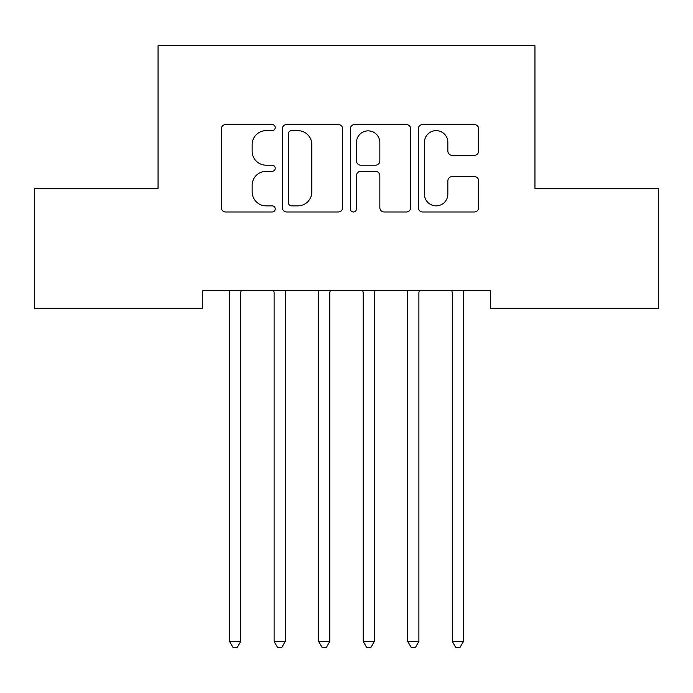 <?xml version="1.0" encoding="UTF-8"?>
<svg xmlns="http://www.w3.org/2000/svg" width="693" height="693" viewBox="0 0 693 693"><rect width="100%" height="100%" fill="white"/><g stroke="black" fill="none" stroke-linecap="round" stroke-linejoin="round"><path stroke-width="1.04" d="M275.225 127.59A3.058 3.058 0 0 0 272.158 124.523L225.701 124.523A4.375 4.375 0 0 0 221.327 128.898L221.327 207.614A4.375 4.375 0 0 0 225.701 211.98L272.158 211.98A3.058 3.058 0 0 0 275.225 208.922A3.058 3.058 0 0 0 272.158 205.864L266.147 205.864A13.99 13.99 0 0 1 252.157 191.866L252.157 185.308A13.99 13.99 0 0 1 266.147 171.318L272.158 171.318A3.058 3.058 0 0 0 275.225 168.252A3.058 3.058 0 0 0 272.158 165.194L266.147 165.194A13.99 13.99 0 0 1 252.157 151.204L252.157 144.638A13.99 13.99 0 0 1 266.147 130.648L272.158 130.648A3.058 3.058 0 0 0 275.225 127.59M474.298 155.353A4.375 4.375 0 0 0 478.672 150.979L478.672 128.898A4.375 4.375 0 0 0 474.298 124.523L422.695 124.523A4.375 4.375 0 0 0 418.321 128.898L418.321 207.614A4.375 4.375 0 0 0 422.695 211.98L474.298 211.98A4.375 4.375 0 0 0 478.672 207.614L478.672 180.934A4.375 4.375 0 0 0 474.298 176.568L452.217 176.568A4.375 4.375 0 0 0 447.843 180.934L447.843 194.161A11.694 11.694 0 0 1 436.148 205.864A11.694 11.694 0 0 1 424.445 194.161L424.445 142.342A11.694 11.694 0 0 1 436.148 130.648A11.694 11.694 0 0 1 447.843 142.342L447.843 150.979A4.375 4.375 0 0 0 452.217 155.353L474.298 155.353M490.393 290.765L202.607 290.765L202.607 308.584L34.65 308.584L34.65 188.305L158.056 188.305L158.056 45.747L534.944 45.747L534.944 188.305L658.35 188.305L658.35 308.584L490.393 308.584L490.393 290.765M342.671 128.898A4.375 4.375 0 0 0 338.297 124.523L286.703 124.523A4.375 4.375 0 0 0 282.328 128.898L282.328 207.614A4.375 4.375 0 0 0 286.703 211.98L338.297 211.98A4.375 4.375 0 0 0 342.671 207.614L342.671 128.898M354.703 124.523L406.297 124.523A4.375 4.375 0 0 1 410.672 128.898L410.672 207.614A4.375 4.375 0 0 1 406.297 211.98L384.217 211.98A4.375 4.375 0 0 1 379.842 207.614L379.842 175.693A4.375 4.375 0 0 0 375.467 171.318L360.819 171.318A4.375 4.375 0 0 0 356.445 175.693L356.445 208.922A3.058 3.058 0 0 1 353.387 211.98A3.058 3.058 0 0 1 350.329 208.922L350.329 128.898A4.375 4.375 0 0 1 354.703 124.523M291.51 130.648A3.058 3.058 0 0 0 288.453 133.706L288.453 202.798A3.058 3.058 0 0 0 291.51 205.864L297.851 205.864A13.99 13.99 0 0 0 311.841 191.866L311.841 144.638A13.99 13.99 0 0 0 297.851 130.648L291.51 130.648M379.842 142.567A11.694 11.694 0 0 0 368.148 130.864A11.694 11.694 0 0 0 356.445 142.567L356.445 160.819A4.375 4.375 0 0 0 360.819 165.194L375.467 165.194A4.375 4.375 0 0 0 379.842 160.819L379.842 142.567M229.236 291.424A4.453 4.453 -179.4 0 1 229.556 293.087A4.453 4.453 179.4 0 0 229.236 291.424L228.967 290.765M241.277 290.765L241.017 291.424A4.453 4.453 179.4 0 0 240.696 293.087L240.696 641.467L229.556 641.467L229.556 293.087M240.696 641.467L237.352 647.253L232.9 647.253L229.556 641.467M273.787 291.424A4.453 4.453 -179.4 0 1 274.107 293.087A4.453 4.453 179.4 0 0 273.787 291.424L273.518 290.765M318.338 291.424A4.453 4.453 -179.4 0 1 318.659 293.087A4.453 4.453 179.4 0 0 318.338 291.424L318.07 290.765M285.828 290.765L285.568 291.424A4.453 4.453 179.4 0 0 285.247 293.087L285.247 641.467L274.107 641.467L274.107 293.087M285.247 641.467L281.904 647.253L277.451 647.253L274.107 641.467M330.379 290.765L330.119 291.424A4.453 4.453 179.4 0 0 329.79 293.087L329.79 641.467L318.659 641.467L318.659 293.087M329.79 641.467L326.455 647.253L321.994 647.253L318.659 641.467M362.881 291.424A4.453 4.453 -179.4 0 1 363.21 293.087A4.453 4.453 179.4 0 0 362.881 291.424L362.621 290.765M407.432 291.424A4.453 4.453 -179.4 0 1 407.753 293.087A4.453 4.453 179.4 0 0 407.432 291.424L407.172 290.765M374.93 290.765L374.662 291.424A4.453 4.453 179.4 0 0 374.341 293.087L374.341 641.467L363.21 641.467L363.21 293.087M374.341 641.467L371.006 647.253L366.545 647.253L363.21 641.467M419.482 290.765L419.213 291.424A4.453 4.453 179.4 0 0 418.893 293.087L418.893 641.467L407.753 641.467L407.753 293.087M418.893 641.467L415.549 647.253L411.096 647.253L407.753 641.467M451.983 291.424A4.453 4.453 -179.4 0 1 452.304 293.087A4.453 4.453 179.4 0 0 451.983 291.424L451.723 290.765M464.033 290.765L463.764 291.424A4.453 4.453 179.4 0 0 463.444 293.087L463.444 641.467L452.304 641.467L452.304 293.087M463.444 641.467L460.1 647.253L455.647 647.253L452.304 641.467"/></g></svg>
